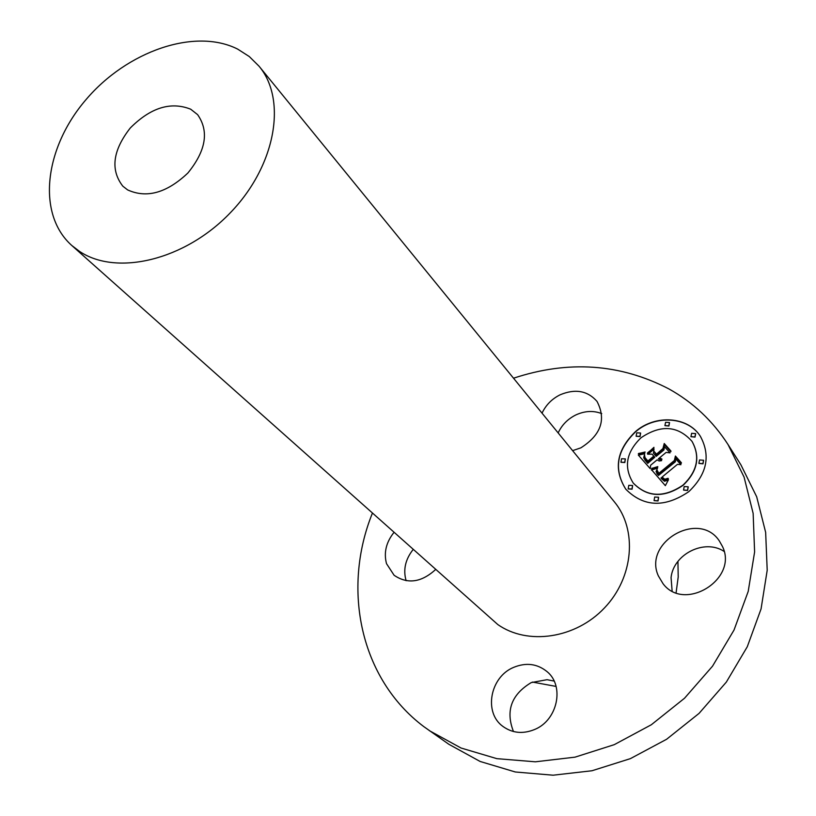 <?xml version="1.0" encoding="UTF-8"?>
<svg xmlns="http://www.w3.org/2000/svg" width="816" height="816" viewBox="0 0 816 816"><rect width="100%" height="100%" fill="white"/><g stroke="black" fill="none" stroke-linecap="round" stroke-linejoin="round"><path stroke-width="1.22" d="M722.476 546.496C738.521 579.013 684.593 612.571 663.071 583.746L658.339 575.851C642.896 542.273 698.853 509.867 719.294 540.886L722.476 546.496M513.529 378.206C568.273 360.091 620.007 363.63 668.732 388.824C692.937 402.247 712.715 420.832 728.066 444.598L740.867 464.743L756.677 496.76L765.653 532.379L767.203 570.262L761.063 608.92L747.283 646.741L726.342 682.084L699.057 713.388L666.59 739.276L630.37 758.645L591.988 770.753L553.095 775.2L515.314 771.987L480.124 761.461L448.82 744.263L423.708 726.546C359.927 678.514 341.884 588.795 372.32 513.356M406.144 580.706L405.98 580.207C403.094 569.527 405.44 559.337 413.039 549.647M513.468 731.524C505.42 710.879 511.346 694.569 531.247 682.584L547.046 679.687L554.125 681.074M672.119 590.988L671.068 577.585C673.465 554.054 704.657 538.509 724.098 551.412M558.154 432.919C561.836 425.003 567.701 419.026 575.749 414.987C584.735 410.846 593.405 410.387 601.739 413.62M728.066 444.598L744.09 477.125L753.137 513.366L754.606 551.963L748.211 591.406L734.023 630.044L712.521 666.182L684.542 698.221L651.311 724.761L614.264 744.661L575.045 757.146L535.367 761.807L496.862 758.656L461.06 748.027L429.267 730.606M677.933 561.418L678.208 576.983L676.097 592.732M556.084 686.419L532.45 682.074M190.689 109.201L197.615 114.648C209.243 131.254 205.989 150.715 187.864 173.033C166.77 192.964 146.686 198.584 127.622 189.904L122.849 186.211C110.221 169.942 112.69 150.542 130.264 128.01C150.634 107.6 170.779 101.327 190.689 109.201M79.55 251.41L71.737 245.443C36.404 213.925 44.472 147.92 85.915 99.736C126.939 51.255 194.84 27.479 237.66 49.103L249.288 56.549L259.019 66.178C287.385 99.919 275.686 166.107 230.092 213.007C184.824 260.192 116.698 276.4 79.55 251.41M259.019 66.178L614.366 501.84C637.541 529.706 633.757 577.3 604.523 607.869C575.545 638.683 527.524 645.599 497.75 624.505L71.737 245.443M534.684 729.473C522.985 734.227 512.397 733.207 502.911 726.424C483.419 712.603 490.11 677.005 513.509 667.427C526.034 662.266 537.224 663.673 547.087 671.66C564.764 685.95 557.675 720.202 534.684 729.473M435.479 569.65C421.291 582.502 407.5 584.378 394.097 575.26L386.519 563.672C383.642 552.809 386.09 542.446 393.853 532.552M542.038 413.161C545.822 405.093 551.82 398.983 560.021 394.842C575.198 388.477 587.53 390.66 596.996 401.38C606.421 419.475 601.035 434.959 580.859 447.841L572.618 450.646M635.593 431.491C616.519 449.983 613.255 469.22 625.78 489.192C643.661 507.083 664.652 507.919 688.755 491.701C706.982 474.218 710.858 455.767 700.393 436.346C687.919 416.374 655.401 414.283 635.593 431.491M700.454 436.438C687.939 416.548 655.503 414.508 635.725 431.674C616.692 450.116 613.408 469.312 625.852 489.284M633.267 483.072L633.328 483.164C647.425 497.444 664.01 498.158 683.094 485.326C697.517 471.464 700.526 456.868 692.111 441.517L692.05 441.425M628.249 488.937L632.084 489.182L632.624 485.571M636.184 436.285L640.04 436.56L640.621 433.102M621.017 462.295L624.821 462.529L625.382 458.99M691.009 436.723L695.038 437.101L695.671 433.694M664.979 425.677L668.916 426.003L669.538 422.606M683.624 490.12L687.633 490.467L688.225 486.897M654.136 500.667L658.053 500.953L658.604 497.332M698.945 463.427L703.004 463.814L703.627 460.346M682.972 485.143C697.394 471.291 700.403 456.685 691.988 441.334C677.861 425.615 660.899 424.412 641.08 437.713C626.127 452.197 623.506 467.293 633.196 482.99C647.292 497.27 663.877 497.984 682.972 485.143M651.566 469.781L665.346 485.663L668.447 479.757L664.663 481.154L660.94 478.013L661.827 477.533L664.867 479.91L667.978 478.91L668.059 478.309L664.561 479.288L662.092 477.054L677.464 464.345L680.932 464.702L675.546 458.663L675.25 461.611L658.39 475.279L656.064 471.668L657.594 467.915L651.413 470.026M651.943 468.17L651.576 468.731L652.973 468.527L657.829 466.885L651.678 468.721M656.9 469.945L656.819 471.526L658.767 474.096L674.832 460.805L675.628 457.093L681.258 463.417L681.411 462.764L675.393 456.022L674.363 460.51L658.838 473.331L657.023 470.098L657.482 472.607M638.306 455.042L650.199 468.649L650.617 465.232L657.094 459.867L659.195 460.999L661.572 460.663L658.39 458.806L659.104 458.204L661.878 459.408L659.522 457.858L666.131 452.401L670.028 452.88L664.316 446.464L663.806 449.779L656.074 456.185L653.432 453.186L654.044 448.892L647.629 454.206L652.055 454.145L653.8 456.124L647.884 461.02L644.997 457.562L644.548 454.961L644.518 457.603L647.751 461.683L654.085 456.45L654.789 457.246L647.608 463.182L643.671 457.878L644.752 453.39L638.306 455.042M639.193 453.227L638.316 453.737L641.305 453.472L645.119 452.207L638.469 453.737M653.932 447.341L647.404 453.339L653.932 447.341M656.37 453.992L654.004 451.319L656.248 454.655L663.408 448.729L664.469 444.577L670.844 451.727L670.966 451.054L664.234 443.506L662.929 448.555L656.503 454.175L654.136 451.493L654.065 452.186M661.633 460.55L658.543 459.01M661.949 459.071L659.522 457.858M669.987 452.87L664.438 446.648L663.938 449.963L656.207 456.358L653.432 453.186M653.993 449.228L647.986 454.196M653.8 456.124L648.016 461.193L645.629 458.521M644.375 455.369L645.446 459.143M654.789 457.246L647.741 463.366L644.803 459.898M644.62 453.676L638.459 455.226M668.345 480.104L664.499 481.267L661.348 478.594M668.345 478.666L665.152 479.594L662.092 477.054M680.891 464.692L675.679 458.837L675.383 461.785L658.522 475.453L656.829 473.566M657.553 468.17L651.698 469.955M653.973 447.596L647.465 452.992M657.737 466.63L652.076 468.353M645.109 451.993L639.326 453.41M681.401 462.794L675.526 456.205L674.485 460.693L658.971 473.504L658.073 472.515M670.956 451.085L664.357 443.69L663.061 448.739L656.503 454.175M631.951 489.008L632.563 485.479L628.789 485.316L628.177 488.855L631.951 489.008M639.907 436.376L640.56 433.01L636.766 432.827L636.113 436.203L639.907 436.376M624.689 462.356L625.321 458.898L621.568 458.745L620.945 462.203L624.689 462.356M694.916 436.917L695.62 433.592L691.642 433.306L690.948 436.631L694.916 436.917M668.794 425.819L669.477 422.515L665.591 422.27L664.907 425.585L668.794 425.819M684.206 486.55L683.563 490.039L687.511 490.294L688.163 486.815L684.206 486.55M654.677 497.036L654.065 500.585L657.92 500.779L658.543 497.24L654.677 497.036M699.557 459.949L698.884 463.345L702.882 463.631L703.565 460.244L699.557 459.949"/></g></svg>
